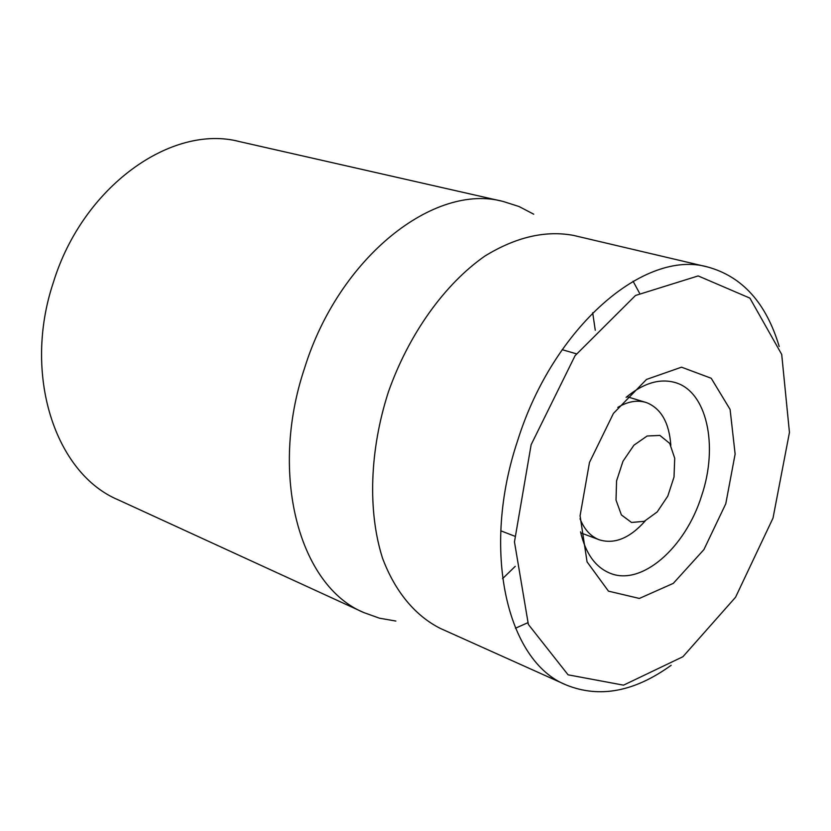 <?xml version="1.0" encoding="UTF-8"?>
<svg xmlns="http://www.w3.org/2000/svg" width="831" height="831" viewBox="0 0 831 831"><rect width="100%" height="100%" fill="white"/><g stroke="black" fill="none" stroke-linecap="round" stroke-linejoin="round"><path stroke-width="1.25" d="M626.127 397.353C643.173 383.247 659.367 378.271 674.71 382.426C706.838 390.871 718.742 445.551 701.572 495.91C685.357 547.972 641.459 586.426 610.047 573.213C595.339 567.189 585.502 553.394 580.547 531.83M725.785 503.752L735.123 454.069L730.096 409.434L711.211 378.261L681.524 367.177L646.528 379.424L613.434 413.423L589.491 462.42L580.08 515.781L587.06 561.86L608.469 591.153L639.351 598.445L673.297 583.362L703.909 549.603L725.785 503.752M531.134 444.72L575.073 355.689L635.518 295.462L698.165 275.923L749.894 298.121L781.711 354.432L789.45 432.452L773.017 518.077L735.56 597.24L682.926 656.719L623.53 685.16L568.082 674.824L528.36 624.424L514.462 541.905L531.134 444.72M503.212 201.476L239.65 141.634C171.601 123.518 82.747 186.601 53.413 282.28C22.406 374.449 55.095 473.441 118.231 499.857L363.874 612.603C299.503 586.187 268.642 474.875 304.593 368.06C338.944 257.278 434.177 182.56 503.212 201.476L519.043 206.535L533.741 214.211M779.208 346.475C766.213 303.097 742.426 276.63 707.856 267.042C644.69 248.76 553.228 326.895 517.723 440.378C480.827 549.893 506.723 661.528 566.202 684.973C599.473 698.393 634.448 691.828 671.136 665.299M639.465 293.011L633.066 281.221M707.856 267.042L573.504 235.402C545.416 230.187 515.885 237.064 484.92 256.041C444.72 284.067 408.987 333.802 388.461 391.754C369.515 450.257 367.645 511.46 382.52 558.162C395.099 591.703 415.292 615.813 440.295 628.402L566.202 684.973M515.438 628.236L527.695 622.772M592.69 312.747L595.266 330.26M515.251 566.337L502.558 578.667M395.847 621.048L379.507 618.202L363.874 612.603M659.897 435.423L669.713 443.411L674.72 458.265L674.014 477.046L667.781 496.138L657.207 511.917L644.295 521.328L631.508 522.45L621.391 514.919L616.02 500.096L616.571 480.9L622.98 461.257L633.918 445.208L647.12 436.005L659.897 435.423M617.786 407.398C627.717 401.508 637.045 399.836 645.77 402.391L646.736 402.703C661.175 408.613 669.215 422.823 670.835 445.323M645.209 520.933C629.825 538.218 614.493 544.502 599.203 539.776C590.716 536.494 584.328 529.492 580.038 518.773M576.392 353.809L562.161 349.674M514.597 536.151L500.771 530.791M645.77 402.391L626.938 396.667M599.203 539.776L580.776 532.868"/></g></svg>

